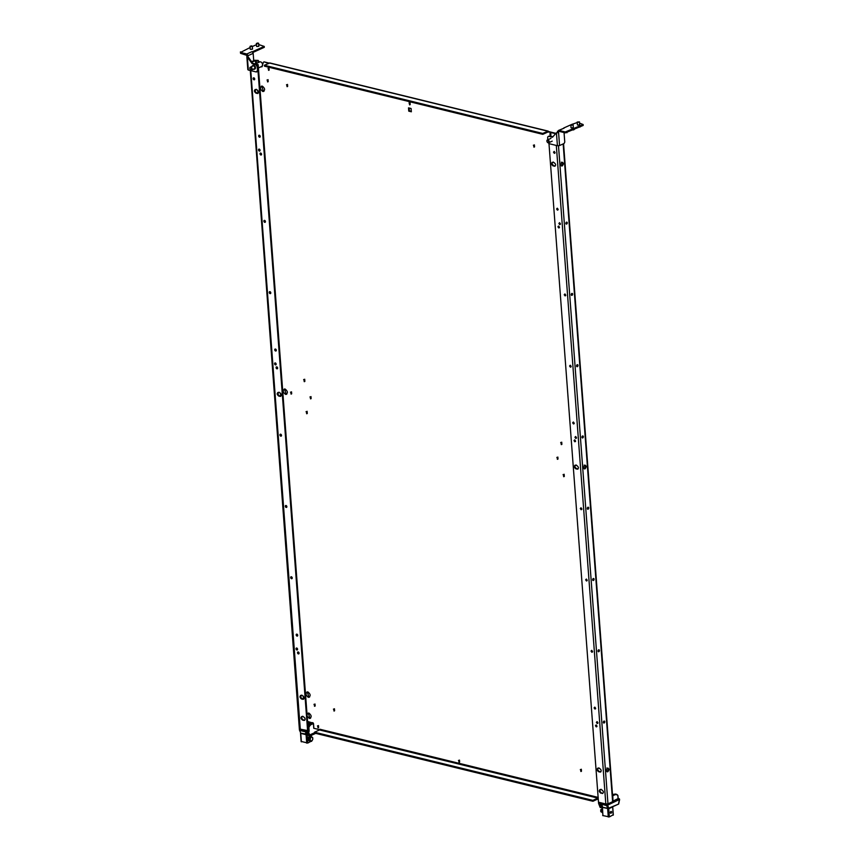 <?xml version="1.0" encoding="UTF-8"?>
<svg xmlns="http://www.w3.org/2000/svg" width="860" height="860" viewBox="0 0 860 860"><rect width="100%" height="100%" fill="white"/><g stroke="black" fill="none" stroke-linecap="round" stroke-linejoin="round"><path stroke-width="1.29" d="M552.872 136.804L548.744 136.224M553.367 162.035C551.636 162.776 551.722 163.97 553.636 165.604L555.044 165.948L554.41 166.227C556.14 165.486 556.054 164.303 554.141 162.669L552.733 162.325C551.002 163.067 551.088 164.249 553.001 165.883L555.055 166.184M578.124 468.893L576.415 468.517C574.501 466.883 574.416 465.69 576.146 464.948M600.893 771.807L599.183 771.431C597.281 769.797 597.195 768.603 598.925 767.862M600.742 793.135L602.795 793.189L600.742 793.135C598.839 791.501 598.743 790.308 600.474 789.566L599.828 789.62M601.376 792.845C599.474 791.211 599.377 790.028 601.108 789.287M596.378 722.379L597.087 721.594L596.378 722.379L597.227 723.55L597.937 722.765L597.087 721.594A1.043 0.71 -114.2 0 0 597.851 723.26M553.507 152.188L554.205 151.403L553.507 152.188L554.356 153.359L555.055 152.575L554.205 151.403A1.043 0.71 -114.2 0 0 554.979 153.069M558.871 223.471L559.57 222.675L558.871 223.471L559.72 224.632L560.419 223.847L559.57 222.675A1.043 0.71 -114.2 0 0 560.333 224.342M564.945 293.959A1.043 0.71 -114.2 0 0 565.697 295.625M569.589 366.016L570.288 365.221L569.589 366.016L570.438 367.188L571.137 366.392L570.288 365.221A1.043 0.71 -114.2 0 0 571.051 366.897M574.942 437.288L575.641 436.493L574.942 437.288L575.791 438.46L576.49 437.665L575.641 436.493A1.043 0.71 -114.2 0 0 576.415 438.17M581.027 507.776A1.043 0.71 -114.2 0 0 581.768 509.442M585.66 579.833L586.359 579.049L585.66 579.833L586.509 581.005L587.208 580.21L586.359 579.049A1.043 0.71 -114.2 0 0 587.133 580.715M591.024 651.106L591.723 650.321L591.024 651.106L591.874 652.278L592.572 651.493L591.723 650.321A1.043 0.71 -114.2 0 0 592.486 651.987M557.925 226.803L558.624 226.019L557.925 226.803L558.774 227.975L559.473 227.18L558.624 226.019A1.043 0.71 -114.2 0 0 559.398 227.685M556.592 208.991L557.291 208.195L556.592 208.991L557.441 210.152L558.14 209.367L557.291 208.195A1.043 0.71 -114.2 0 0 558.054 209.861M594.099 707.898L594.797 707.113L594.099 707.898L594.948 709.07L595.647 708.285L594.797 707.113A1.043 0.71 -114.2 0 0 595.571 708.78M595.442 725.722L596.141 724.926L595.442 725.722L596.292 726.893L596.99 726.098L596.141 724.926A1.043 0.71 -114.2 0 0 596.904 726.603M574.727 439.836A1.043 0.71 -114.2 0 0 575.469 441.502M573.384 422.023A1.043 0.71 -114.2 0 0 574.136 423.69M552.088 162.368L552.733 162.325M558.495 145.781L607.966 803.81L605.827 803.992L598.495 802.197L548.97 143.512M575.512 465.238L576.92 465.582C578.823 467.216 578.92 468.399 577.189 469.141L575.781 468.797C573.867 467.163 573.781 465.98 575.512 465.238L574.867 465.281M577.834 469.098L577.189 469.141L577.823 468.861M598.28 768.152L599.699 768.496C601.602 770.13 601.688 771.312 599.968 772.054L598.549 771.71C596.646 770.076 596.561 768.894 598.28 768.152L597.635 768.195M600.613 772.011L599.968 772.054L600.603 771.775M602.806 793.436L602.15 793.479C603.881 792.737 603.795 791.544 601.882 789.91L600.474 789.566M597.227 723.55L597.937 722.765M554.356 153.359L555.055 152.575M559.72 224.632L560.419 223.847M565.074 295.904L565.772 295.12L564.923 293.948L564.225 294.743L565.074 295.904L565.772 295.12M564.923 293.948L564.225 294.743M570.438 367.188L571.137 366.392M575.791 438.46L576.49 437.665M581.156 509.733L581.854 508.937L581.005 507.765L580.307 508.561L581.156 509.733L581.854 508.937M581.005 507.765L580.307 508.561M586.509 581.005L587.208 580.21M591.874 652.278L592.572 651.493M558.774 227.975L559.473 227.18M557.441 210.152L558.14 209.367M594.948 709.07L595.647 708.285M596.292 726.893L596.99 726.098M574.856 441.793L575.555 441.008L574.706 439.836L574.007 440.621L574.856 441.793L575.555 441.008M574.706 439.836L574.007 440.621M573.362 422.013L572.663 422.808L573.512 423.98L574.211 423.185L573.362 422.013L572.663 422.808M573.512 423.98L574.211 423.185M264.375 65.263L542.725 133.44L548.218 131.118L269.868 62.952L264.375 65.263L264.439 66.155L542.789 134.332L547.82 132.064M542.725 133.44L542.789 134.332M592.862 800.38L314.513 732.204L319.544 729.946L597.893 798.123L592.862 800.38L592.938 801.273L314.588 733.096L314.513 732.204M598.237 798.832L592.938 801.273M562.268 165.926C563.816 164.002 563.73 162.82 561.999 162.368C560.451 164.292 560.537 165.486 562.268 165.926L561.677 166.001M561.29 162.196C563.02 162.648 563.106 163.83 561.558 165.754L561.343 165.829M562.58 162.303L561.999 162.368M585.037 468.84C586.595 466.915 586.499 465.733 584.779 465.281C583.22 467.206 583.317 468.388 585.037 468.84L584.456 468.915M584.069 465.11C585.8 465.561 585.886 466.743 584.338 468.668L584.123 468.743M585.359 465.217L584.779 465.281M607.816 771.753C609.364 769.829 609.278 768.646 607.547 768.195C605.999 770.119 606.085 771.302 607.816 771.753L607.235 771.828M606.848 768.023C608.568 768.475 608.665 769.657 607.117 771.581L606.902 771.657M608.138 768.13L607.547 768.195M603.516 722.819A1.043 0.677 103.8 0 0 603.935 721.099M604.774 721.733A1.043 0.677 103.8 0 0 603.376 722.357A1.043 0.677 103.8 0 0 604.774 721.733M566.009 223.901A1.043 0.677 103.8 0 0 566.428 222.181M567.267 222.815A1.043 0.677 103.8 0 0 565.869 223.439A1.043 0.677 103.8 0 0 567.267 222.815M571.362 295.173A1.043 0.677 103.8 0 0 571.782 293.454M572.62 294.088A1.043 0.677 103.8 0 0 571.223 294.711A1.043 0.677 103.8 0 0 572.62 294.088M576.727 366.446A1.043 0.677 103.8 0 0 577.146 364.737M577.984 365.36A1.043 0.677 103.8 0 0 576.587 365.994A1.043 0.677 103.8 0 0 577.984 365.36M582.08 437.719A1.043 0.677 103.8 0 0 582.5 436.009M583.338 436.633A1.043 0.677 103.8 0 0 581.941 437.267A1.043 0.677 103.8 0 0 583.338 436.633M587.445 508.991A1.043 0.677 103.8 0 0 587.864 507.282M588.702 507.905A1.043 0.677 103.8 0 0 587.305 508.539A1.043 0.677 103.8 0 0 588.702 507.905M592.798 580.263A1.043 0.677 103.8 0 0 593.217 578.554M594.056 579.178A1.043 0.677 103.8 0 0 592.658 579.812A1.043 0.677 103.8 0 0 594.056 579.178M598.162 651.547A1.043 0.677 103.8 0 0 598.582 649.827M599.42 650.461A1.043 0.677 103.8 0 0 598.022 651.084A1.043 0.677 103.8 0 0 599.42 650.461M607.966 803.81L612.621 801.724L612.503 800.993M548.873 132.15L547.755 131.171L269.406 63.006M598.237 797.413L597.893 798.123M598.13 797.381L319.888 729.237L319.544 729.946M555.625 133.708L554.603 133.461L555.162 134.235M555.237 133.182L548.831 131.612L547.444 132.236M554.603 133.461L548.196 131.892M268.524 63.393L264.084 61.866L269.159 63.113M260.827 66.865L261.87 66.811L263.45 62.157M261.462 66.575L262.16 66.628M258.495 62.49L257.527 60.705L256.258 60.393L251.829 62.092M259.129 62.199L258.451 61.974M259.086 61.694L258.161 60.415L257.527 60.705M607.289 768.346L606.44 769.937M584.51 465.443L583.661 467.023M561.741 162.529L560.881 164.109M580.339 769.549L581.199 771.452M581.328 769.238L581.478 771.194M580.693 769.517L580.844 771.484M556.871 457.369L557.721 459.272M557.861 457.058L558 459.014M557.226 457.348L557.366 459.304M533.394 145.19L534.254 147.103M534.383 144.878L534.533 146.834M533.748 145.168L533.899 147.125M563.106 474.559L564.042 476.644M564.311 476.386L564.128 474.247M563.493 474.537L563.655 476.676M560.698 442.491L561.634 444.566M561.903 444.319L561.72 442.18M561.086 442.459L561.247 444.598M307.031 714.413L308.901 713.08C311.761 715.531 311.9 717.315 309.31 718.422L310.277 718.358M310.578 718.175L309.944 718.143L308.267 713.047M307.16 716.111L309.31 718.422M306.923 692.02L307.891 691.945C310.761 694.396 310.89 696.181 308.299 697.299L309.267 697.224M309.568 697.041L308.933 697.008L307.267 691.924M307.891 691.945C305.3 693.063 305.44 694.848 308.299 697.299M284.155 389.107L285.122 389.032C287.982 391.483 288.111 393.267 285.52 394.385L286.488 394.31M286.788 394.127L286.154 394.095L284.488 389.01M285.122 389.032C282.521 390.15 282.661 391.934 285.52 394.385M261.375 86.194L262.343 86.129C265.202 88.569 265.342 90.354 262.741 91.472L263.719 91.396M264.009 91.214L263.386 91.181L261.709 86.097M262.343 86.129C259.752 87.236 259.881 89.021 262.741 91.472M314.007 704.318L314.867 706.221M314.996 704.007L315.147 705.963M314.362 704.286L314.502 706.254M333.465 709.081L334.325 710.994M334.454 708.769L334.604 710.726M333.82 709.059L333.97 711.016M290.529 392.138L291.389 394.041M291.519 391.827L291.669 393.783M290.884 392.106L291.035 394.073M309.987 396.901L310.847 398.814M310.987 396.589L311.127 398.556M310.342 396.879L310.492 398.836M267.062 79.958L267.922 81.872M268.051 79.647L268.202 81.603M267.417 79.937L267.557 81.894M286.52 84.721L287.38 86.634M287.509 84.409L287.659 86.376M286.875 84.699L287.025 86.656M306.085 411.607L307.02 413.692M307.289 413.434L307.106 411.295M306.472 411.585L306.633 413.724M303.666 379.539L304.601 381.614M304.87 381.367L304.698 379.228M304.053 379.507L304.214 381.646M549.787 133.881L550.647 135.794M550.776 133.569L550.927 135.536M550.142 133.859L550.292 135.815M409.048 102.91L409.908 104.823M410.037 102.598L410.188 104.565M409.403 102.888L409.553 104.845M268.041 68.381L268.9 70.283M269.029 68.069L269.18 70.025M268.395 68.349L268.546 70.305M317.48 725.872L318.34 727.786M318.469 725.561L318.619 727.528M317.834 725.851L317.985 727.807M458.487 760.412L459.347 762.315M459.476 760.1L459.627 762.057M458.842 760.39L458.993 762.347M408.511 107.865L408.758 111.144L411.349 111.778L411.101 108.5L408.511 107.865M409.177 108.027L409.392 110.854L408.758 111.144M409.392 110.854L411.316 111.327M258.161 60.415L254.743 60.286L251.561 61.716M313.857 728.291L319.769 729.731M255.022 90.773L256.097 89.666M277.802 393.687L278.866 392.579M300.57 696.6L301.645 695.493M300.172 728.431L300.29 729.162L308.256 730.678L258.172 64.618L252.689 63.274M256.291 89.279C254.56 90.02 254.657 91.203 256.56 92.837L255.925 93.127C254.023 91.493 253.926 90.3 255.656 89.558L255.011 89.612M255.656 89.558L257.065 89.902C258.978 91.536 259.064 92.73 257.333 93.471L255.925 93.127M257.978 93.428L256.56 92.837M300.559 695.428L301.215 695.385C299.484 696.127 299.57 697.32 301.473 698.954L302.892 699.298L303.526 699.008L302.118 698.664C300.204 697.03 300.118 695.847 301.849 695.106M301.215 695.385L302.623 695.729C304.526 697.363 304.623 698.557 302.892 699.298L303.537 699.245M301.57 716.563L303.623 716.864C305.536 718.498 305.623 719.68 303.892 720.422L302.483 720.078L303.118 719.798L304.537 720.379M302.849 716.229C301.118 716.971 301.215 718.164 303.118 719.798M302.215 716.52C300.484 717.261 300.581 718.444 302.483 720.078M277.791 392.525L278.436 392.472C276.705 393.213 276.791 394.407 278.704 396.041L280.113 396.385L280.747 396.094L279.339 395.75C277.425 394.116 277.339 392.934 279.07 392.192M296.732 648.032A1.043 0.71 -114.2 0 0 296.883 649.988A1.043 0.71 -114.2 0 0 296.732 648.032A1.043 0.71 -114.2 0 0 297.506 649.698M258.172 64.618L257.172 64.812M258.011 71.1L307.622 730.957M253.861 77.841A1.043 0.71 -114.2 0 0 254.012 79.797A1.043 0.71 -114.2 0 0 253.861 77.841A1.043 0.71 -114.2 0 0 254.625 79.507M259.225 149.113A1.043 0.71 -114.2 0 0 259.365 151.07A1.043 0.71 -114.2 0 0 259.225 149.113A1.043 0.71 -114.2 0 0 259.989 150.779M264.729 222.342A1.043 0.71 -114.2 0 0 264.579 220.386A1.043 0.71 -114.2 0 0 264.729 222.342M264.6 220.397A1.043 0.71 -114.2 0 0 265.342 222.063M269.943 291.658A1.043 0.71 -114.2 0 0 270.083 293.625A1.043 0.71 -114.2 0 0 269.943 291.658A1.043 0.71 -114.2 0 0 270.707 293.335M275.297 362.931A1.043 0.71 -114.2 0 0 275.447 364.898A1.043 0.71 -114.2 0 0 275.297 362.931A1.043 0.71 -114.2 0 0 276.06 364.608M280.661 434.203A1.043 0.71 -114.2 0 0 280.801 436.171A1.043 0.71 -114.2 0 0 280.661 434.203A1.043 0.71 -114.2 0 0 281.424 435.88M286.165 507.443A1.043 0.71 -114.2 0 0 286.014 505.487A1.043 0.71 -114.2 0 0 286.165 507.443M286.036 505.487A1.043 0.71 -114.2 0 0 286.788 507.153M291.379 576.759A1.043 0.71 -114.2 0 0 291.519 578.716A1.043 0.71 -114.2 0 0 291.379 576.759A1.043 0.71 -114.2 0 0 292.142 578.425M278.436 392.472L279.844 392.816C281.757 394.45 281.844 395.643 280.113 396.385L280.758 396.342M260.859 155.004A1.043 0.71 -114.2 0 0 260.709 153.048A1.043 0.71 -114.2 0 0 260.859 155.004M260.72 153.048A1.043 0.71 -114.2 0 0 261.472 154.714M259.387 135.235A1.043 0.71 -114.2 0 0 260.139 136.901M259.365 135.224A1.043 0.71 -114.2 0 0 259.516 137.191A1.043 0.71 -114.2 0 0 259.365 135.224M276.931 368.822A1.043 0.71 -114.2 0 0 276.78 366.865A1.043 0.71 -114.2 0 0 276.931 368.822M276.802 366.876A1.043 0.71 -114.2 0 0 277.554 368.531M275.447 349.052A1.043 0.71 -114.2 0 0 275.598 351.009A1.043 0.71 -114.2 0 0 275.447 349.052A1.043 0.71 -114.2 0 0 276.21 350.719M296.894 634.142A1.043 0.71 -114.2 0 0 297.646 635.809M296.883 634.142A1.043 0.71 -114.2 0 0 297.033 636.099A1.043 0.71 -114.2 0 0 296.883 634.142M298.366 653.922A1.043 0.71 -114.2 0 0 298.226 651.966A1.043 0.71 -114.2 0 0 298.366 653.922M298.237 651.966A1.043 0.71 -114.2 0 0 298.99 653.632M552.808 136.88L549.594 136.084A1.903 1.301 -114.2 0 0 548.949 136.138A1.903 1.301 -114.2 0 0 548.659 136.342M549.594 136.084L548.96 136.374A1.903 1.301 -114.2 0 0 548.314 136.417A1.903 1.301 -114.2 0 0 547.691 137.815L547.831 139.772M548.336 142.792A1.903 1.301 -114.2 0 0 549.519 143.781L557.42 145.716L559.559 145.544L558.591 132.601L556.442 132.784L552.486 137.234L548.96 136.374M564.053 132.558L564.762 142.094L564.085 143.502L559.559 145.544M559.409 131.419L558.613 131.225M558.591 132.601L558.108 131.462M557.946 131.591L558.968 130.44L565.257 131.978L565.332 132.87L559.043 131.333L558.452 130.473L564.128 128.119L558.968 130.44M565.332 132.87L583.198 125.42L583.134 124.539L565.257 131.978M577.232 122.561L571.556 124.485M570.879 124.797L563.708 128.022M579.565 123.13L583.134 124.539M573.072 127.097C573.749 127.678 573.158 127.946 571.287 127.903L571.029 127.344M579.425 124.248C580.102 124.818 579.511 125.087 577.64 125.044L577.372 124.496M566.933 132.741L566.869 131.849M558.204 132.773L557.398 131.279M557.42 145.716L556.442 132.784L557.882 132.429M573.168 129.935A2.15 0.742 -4.3 0 0 573.921 129.699A2.15 0.742 -4.3 0 0 574.362 129.398M571.717 125.227L573.115 124.743L570.836 124.915L571.717 125.227M579.522 127.076A2.15 0.742 -4.3 0 0 580.274 126.839A2.15 0.742 -4.3 0 0 580.715 126.538M578.071 122.367L579.468 121.883L577.189 122.055L578.071 122.367M546.938 141.309A1.526 1.032 65.8 0 1 548.766 140.535A1.526 1.032 65.8 0 1 547.336 142.19M548.562 142.147A1.139 0.774 65.8 0 1 547.003 140.76A1.139 0.774 65.8 0 1 548.562 142.147M254.485 69.122A2 1.365 -114.2 0 0 254.829 69.036A2 1.365 -114.2 0 0 255.495 67.585A2 1.365 -114.2 0 0 253.195 65.392A2 1.365 -114.2 0 0 252.904 65.597M253.195 69.251A2 1.365 -114.2 0 0 254.195 69.327A2 1.365 -114.2 0 0 254.861 67.865A2 1.365 -114.2 0 0 252.56 65.683A2 1.365 -114.2 0 0 251.958 66.467M248.218 69.294L248.325 70.025L256.226 71.96L257.505 71.627A1.903 1.301 -114.2 0 0 258.14 70.24L257.849 66.392A1.903 1.301 -114.2 0 0 256.301 64.263L252.775 63.393L247.949 56.523L246.863 56.523L246.766 55.212L248.013 55.685L246.788 53.986L240.499 52.438L250.109 47.536M256.226 71.96L257.505 70.52L257.215 66.671L255.667 64.543L252.141 63.683L247.357 57.082L247.97 56.792M252.141 63.683L252.775 63.393M247.25 56.352L247.357 57.082L247.25 56.352M253.732 60.748L253.173 53.363L248.013 55.685M240.413 51.89L240.564 53.331L247.314 55.513M247.981 55.147L246.766 55.212M247.465 55.384L247.572 56.696M252.367 51.869L253.173 53.363M252.883 52.46L264.3 47.322L264.235 46.429L252.367 51.772M264.235 46.429L258.742 44.559M256.463 44.677L252.324 46.537M240.564 53.331L240.499 52.438M250.206 48.784L250.475 49.332C252.335 49.375 252.926 49.106 252.249 48.526M256.56 45.924L256.828 46.472C258.688 46.515 259.279 46.247 258.602 45.677M250.894 46.655L252.302 46.171L251.421 45.859L250.024 46.343L250.894 46.655M257.248 43.795L258.656 43.312L257.774 43L256.377 43.484L257.248 43.795M255.302 63.919L259.731 61.931A2.472 1.688 65.8 0 1 261.805 62.715A2.472 1.688 65.8 0 1 262.547 64.371A2.472 1.688 65.8 0 1 262.44 65.693A2.472 1.688 65.8 0 1 261.762 66.446L258.43 67.94M261.849 62.769L261.805 62.715A2.279 1.559 65.8 0 1 261.849 62.769A2.279 1.559 65.8 0 1 262.536 64.296A2.279 1.559 65.8 0 1 262.536 64.328M249.873 68.542A1.526 1.032 65.8 0 1 251.69 67.779A1.526 1.032 65.8 0 1 250.26 69.423M251.485 69.391A1.139 0.774 65.8 0 1 249.927 68.004A1.139 0.774 65.8 0 1 251.485 69.391M308.235 723.131L307.708 723.378A1.333 0.903 65.8 0 1 307.74 723.271A1.333 0.903 65.8 0 1 307.826 723.303M307.977 726.958A5.708 3.687 -76.2 0 1 310.815 723.593L311.427 724.442A4.945 3.193 -76.2 0 0 308.901 727.549L307.815 727.409M308.063 730.624L309.181 731.247L308.901 727.549M308.095 730.742L308.546 731.527L307.514 732.118L308.589 732.032L307.558 732.333L299.731 730.419L300.71 733.15L306.794 734.225L306.096 734.698L300.892 733.419L299.473 730.097M315.104 733.225L308.675 735.644M307.977 734.032L306.515 734.666M315.33 733.279L309.03 736.203L306.805 732.763L305.966 732.559L305.375 733.429L306.73 732.967M306.483 732.817L306.794 734.225L307.858 733.752M299.635 729.839L299.441 730.033A0.763 0.763 0 0 0 299.484 730.226L307.514 732.118L308.192 734.117L306.805 732.763M301.086 733.386L300.538 732.86M305.375 733.429L306.364 734.676M313.75 728.269L313.406 723.561L311.427 724.442M309.858 722.336L308.332 723.024L310.105 722.271L307.579 721.647M608.687 808.464L618.663 804.046L608.407 808.647L602.828 807.368L601.441 805.067M600.85 805.003L599.484 805.465L600.076 804.595L601.204 805.089L600.441 804.852M602.301 806.648L601.226 807.132L600.592 804.852M600.925 804.799L602.204 805.562L602.473 806.809M599.968 806.874L599.807 806.046L600.495 807.594L602.398 806.927M600.839 807.562L600.495 807.594A0.763 0.763 0 0 1 600.033 807.228L600.678 807.357M619.512 799.961L618.663 804.046L608.74 808.185L607.708 805.293L606.676 805.594L607.654 808.325L603.032 807.336M618.501 804.046L619.361 799.542L606.676 805.594L598.592 803.358M614.76 794.855L614.448 794.436A5.708 3.687 -76.2 0 1 616.212 794.231A5.708 3.687 -76.2 0 1 617.803 795.392L617.846 795.683A5.332 3.44 -76.2 0 0 614.76 794.855L612.793 795.747L612.986 801.036M613.18 800.982L618.061 798.607M617.846 795.683L618.082 798.789M612.524 794.855L612.9 794.188A5.708 3.687 -76.2 0 0 612.428 793.651M610.449 813.022A0.935 0.602 103.8 0 0 611.481 811.689A0.935 0.602 103.8 0 0 610.449 813.022M602.892 815.323L602.451 807.056M602.699 815.527L609.353 816.914L608.74 808.712L602.086 807.325M609.353 816.914L613.115 814.85M605.934 808.11A3.042 1.043 175.7 0 1 605.246 807.927M613.137 815.205L612.675 806.745M612.524 807.013L608.74 808.712M308.89 740.654L308.697 737.568M308.192 737.439L308.987 737.084M311.589 740.997L307.794 743.051L307.181 734.859L308.116 734.429M301.333 741.471L307.794 743.051M303.784 734.107A3.042 1.043 175.7 0 1 303.096 733.924M300.656 733.3L307.181 734.859M310.729 736.396A2.376 1.537 103.8 0 0 310.514 736.311A2.376 1.537 103.8 0 0 308.353 739.342A2.376 1.537 103.8 0 0 309.374 740.933A2.376 1.537 103.8 0 0 309.611 740.965M311.728 737.074A2.376 1.537 103.8 0 0 310.965 736.429A2.376 1.537 103.8 0 0 308.804 739.449A2.376 1.537 103.8 0 0 309.826 741.04A2.376 1.537 103.8 0 0 310.772 740.847M602.193 808.765A2.376 1.537 103.8 0 0 601.484 811.13A2.376 1.537 103.8 0 0 602.495 812.721M602.247 809.529A2.376 1.537 103.8 0 0 601.936 811.238A2.376 1.537 103.8 0 0 602.484 812.571M311.245 736.923L310.245 736.676L309.052 738.278L309.202 740.331L311.008 740.836A1.903 1.225 -76.2 0 1 310.471 740.363A1.903 1.225 -76.2 0 1 310.256 739.578A1.903 1.225 -76.2 0 1 310.772 737.751A1.903 1.225 -76.2 0 1 312.04 737.181A1.903 1.225 -76.2 0 1 312.578 737.654A1.903 1.225 -76.2 0 1 312.793 738.439A1.903 1.225 -76.2 0 1 312.277 740.266A1.903 1.225 -76.2 0 1 311.008 740.836L310.202 740.578L310.051 738.525L311.245 736.923L312.588 737.385L312.75 739.439L311.578 741.352M309.052 738.278L310.051 738.525M309.202 740.331L310.202 740.578M602.15 808.174L600.678 810.711L600.871 811.775L602.226 812.227M601.688 811.969L600.871 811.775M601.613 809.937L600.721 809.712M553.636 165.604L553.001 165.883M605.827 803.992L556.312 145.448M598.549 771.71L599.183 771.431M575.781 468.797L576.415 468.517M612.621 801.724L563.16 143.921M256.484 63.393L256.258 60.393M305.031 719.874L304.892 718.003M303.462 698.997L303.247 696.052M280.683 396.084L280.467 393.149M257.914 93.17L257.688 90.235M255.7 63.737L255.452 60.458M301.473 698.954L302.118 698.664M278.704 396.041L279.339 395.75M300.29 729.162L250.776 70.627M248.325 70.025L247.357 57.082M258.14 70.24L257.505 70.52M257.849 66.392L257.215 66.671M256.301 64.263L255.667 64.543M246.852 54.879L246.788 53.986L251.937 51.664M309.181 731.247L308.589 732.032L309.643 734.977L314.556 732.763M306.751 734.505L307.955 733.967M307.644 730.946L307.482 731.624L299.656 729.699L299.861 728.968M299.785 728.807A0.763 0.763 0 0 0 299.398 729.527L250.292 70.498M307.332 733.032L306.321 732.817M309.03 736.203L309.019 736.203A0.763 0.763 0 0 0 309.525 736.16L315.717 733.376M307.805 724.722A5.332 3.44 -76.2 0 1 309.288 723.572L311.277 722.938M307.751 724.002A5.708 3.687 -76.2 0 1 308.976 723.142L311.352 722.583L307.558 721.433M307.719 723.453A5.708 3.687 103.8 0 1 308.46 723.013L309.288 723.572M310.019 723.572L312.782 722.712L313.406 723.561L313.212 723.034M313.04 722.851L310.245 723.453A5.708 3.687 103.8 0 0 307.891 725.808A5.332 3.44 103.8 0 1 308.267 725.206M311.997 722.669L307.88 725.593M312.438 722.626L313.502 723.464L313.868 728.345M309.277 722.593L307.622 722.185M600.022 807.121L598.603 803.487A0.763 0.763 0 0 1 598.56 803.294L598.754 803.1M602.376 806.874L601.172 807.411M598.925 802.305L599.484 805.465M598.7 802.251A0.763 0.763 0 0 0 598.517 802.799L606.601 804.885L607.665 804.788L607.225 804.025M606.88 804.057L606.633 805.379L598.807 803.466L598.764 802.262M619.372 799.682L619.587 799.843A0.763 0.763 0 0 1 619.587 800.015L618.738 798.682L613.008 801.262M618.168 798.542L619.555 799.338A0.763 0.763 0 0 0 618.974 798.661L618.157 798.456M617.921 795.457L615.814 794.135A5.708 3.687 -76.2 0 0 614.062 794.339L612.557 795.285M612.535 795.016L615.814 794.135A5.708 3.687 -76.2 0 1 616.007 794.188M612.535 794.973L613.836 794.436M602.946 815.699L602.333 807.497M608.278 817L607.665 808.808M311.223 736.525L311.137 735.429M301.387 741.836L300.774 733.634M306.719 743.137L306.106 734.945M563.569 143.738L613.008 801.337M548.949 136.138L548.314 136.417M573.039 129.989A4.569 4.569 0 0 0 573.921 129.699M573.341 127.645L573.115 124.743M571.062 127.817L570.836 124.915M579.393 127.14A4.569 4.569 0 0 0 580.274 126.839M579.694 124.797L579.468 121.883M577.415 124.969L577.189 122.055M552.378 136.675L553.388 136.224M548.659 142.728L552.217 141.137M547.412 139.954L550.97 138.352M253.195 65.392L252.56 65.683M254.829 69.036L254.195 69.327M247.83 69.681L246.852 56.749M252.517 49.074L252.302 46.171M250.238 49.246L250.024 46.343M258.871 46.225L258.656 43.312M256.592 46.397L256.377 43.484M251.582 69.972L254.807 68.52M250.335 67.198L253.549 65.747M307.558 721.389L311.385 722.894M617.932 795.511L618.179 798.693M612.428 793.619L613.008 794.253M613.33 815.011L612.718 806.82M311.438 736.687L311.341 735.343M301.14 741.664L300.527 733.472"/></g></svg>

